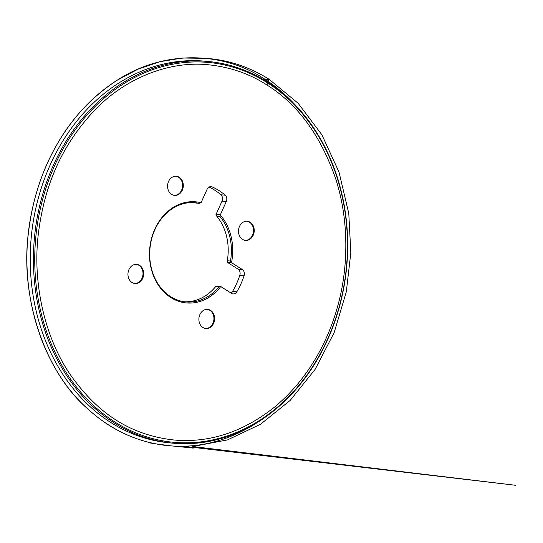 <?xml version="1.0" encoding="UTF-8"?>
<svg xmlns="http://www.w3.org/2000/svg" width="543" height="543" viewBox="0 0 543 543"><rect width="100%" height="100%" fill="white"/><g stroke="black" fill="none" stroke-linecap="round" stroke-linejoin="round"><path stroke-width="0.81" d="M231.515 262.663A50.777 41.539 95.3 0 0 220.288 214.933L220.01 216.535A49.834 40.773 -84.7 0 1 230.483 261.054L231.515 262.663A1.554 1.276 95.3 0 0 231.651 262.758L242.293 269.511A4.982 4.079 95.3 0 1 244.106 275.593A68.506 56.051 -84.7 0 1 236.823 291.795A4.982 4.079 95.3 0 1 233.09 293.926A4.982 4.079 95.3 0 1 231.562 293.396L220.913 286.643A1.554 1.276 95.3 0 0 220.77 286.568L216.365 286.1L215.666 286.602A49.834 40.773 95.3 0 1 184.349 301.765M196.003 203.041L199.206 203.333L201.046 202.729A50.777 41.539 95.3 0 0 154.748 229.322A50.777 41.539 95.3 0 0 170.801 297.537A50.777 41.539 95.3 0 0 220.77 286.568L218.87 286.901A49.834 40.773 -84.7 0 1 185.944 301.949A49.834 40.773 -84.7 0 1 170.638 296.654A49.834 40.773 -84.7 0 1 154.877 229.703A49.834 40.773 -84.7 0 1 195.161 202.709A49.834 40.773 -84.7 0 1 199.206 203.333L196.003 203.041A49.834 40.773 95.3 0 0 193.559 202.6M201.046 202.729A1.554 1.276 95.3 0 0 201.127 202.559L207.073 189.337A4.982 4.079 95.3 0 1 211.098 186.636A4.982 4.079 95.3 0 1 212.137 186.907A68.506 56.051 -84.7 0 1 225.182 195.175A4.982 4.079 95.3 0 1 226.295 201.528L220.356 214.756A1.554 1.276 95.3 0 0 220.288 214.933M169.979 179.156A9.604 7.86 95.3 0 0 167.97 189.229A9.604 7.86 95.3 0 0 174.541 195.385A9.604 7.86 95.3 0 0 183.256 186.548A9.604 7.86 95.3 0 0 176.319 176.265A9.604 7.86 95.3 0 0 169.979 179.156M240.909 224.144A9.604 7.86 95.3 0 0 238.9 234.223A9.604 7.86 95.3 0 0 245.47 240.379A9.604 7.86 95.3 0 0 253.418 234.746A9.604 7.86 95.3 0 0 252.04 223.92A9.604 7.86 95.3 0 0 247.248 221.252A9.604 7.86 95.3 0 0 240.909 224.144M201.304 312.273A9.604 7.86 95.3 0 0 199.295 322.345A9.604 7.86 95.3 0 0 205.865 328.501A9.604 7.86 95.3 0 0 212.204 325.603A9.604 7.86 95.3 0 0 214.214 315.531A9.604 7.86 95.3 0 0 207.643 309.374A9.604 7.86 95.3 0 0 201.304 312.273M130.374 267.278A9.604 7.86 95.3 0 0 130.144 280.84A9.604 7.86 95.3 0 0 134.935 283.507A9.604 7.86 95.3 0 0 143.651 274.677A9.604 7.86 95.3 0 0 136.714 264.387A9.604 7.86 95.3 0 0 130.374 267.278M82.821 119.969A190.722 156.038 95.3 0 0 147.526 437.135A190.722 156.038 95.3 0 0 342.932 200.034A190.722 156.038 95.3 0 0 82.821 119.969M231.651 262.758L227.374 262.364L238.017 269.111A4.982 4.079 -84.7 0 1 239.823 275.199A68.506 56.051 95.3 0 1 232.547 291.401A4.982 4.079 -84.7 0 1 230.965 293.016M227.374 262.364A1.554 1.276 -84.7 0 1 227.239 262.262L227.286 260.755A49.834 40.773 95.3 0 0 216.806 216.236L216.005 214.539A1.554 1.276 -84.7 0 1 216.073 214.363L222.019 201.134A4.982 4.079 -84.7 0 0 220.899 194.781A68.506 56.051 95.3 0 0 209.096 187.064M81.755 119.27A191.659 156.805 -84.7 0 1 208.288 61.495A191.659 156.805 -84.7 0 1 339.423 184.355A191.659 156.805 -84.7 0 1 299.363 385.387A191.659 156.805 -84.7 0 1 172.83 443.163A191.659 156.805 -84.7 0 1 41.696 320.302A191.659 156.805 -84.7 0 1 81.755 119.27M208.288 61.495L205.078 61.196A191.659 156.805 95.3 0 0 31.216 237.529A191.659 156.805 95.3 0 0 169.62 442.864L172.83 443.163M134.596 283.466A9.604 7.86 95.3 0 0 140.596 280.548A9.604 7.86 95.3 0 0 142.653 270.672A9.604 7.86 95.3 0 0 136.374 264.36M205.525 328.461A9.604 7.86 95.3 0 0 211.519 325.542A9.604 7.86 95.3 0 0 213.582 315.666A9.604 7.86 95.3 0 0 207.297 309.354M245.131 240.332A9.604 7.86 95.3 0 0 251.124 237.42A9.604 7.86 95.3 0 0 251.355 223.859A9.604 7.86 95.3 0 0 246.902 221.232M175.973 176.237A9.604 7.86 -84.7 0 1 182.258 182.55A9.604 7.86 -84.7 0 1 180.195 192.426A9.604 7.86 -84.7 0 1 174.201 195.344M266.572 416.271C233.761 439.973 199.661 449.631 164.278 445.233C135.139 441.357 109.313 428.956 86.799 408.031C44.669 371.249 19.609 296.682 28.541 232.051C32.329 200.93 41.159 172.905 55.019 147.974C70.142 120.071 90.885 97.475 117.247 80.181C166.443 48.279 225.44 52.841 264.285 78.905L269.138 79.332L266.932 85C249.848 73.862 230.476 67.135 208.824 64.814C170.163 60.599 126.159 77.425 95.018 109.856C62.092 144.574 44.628 184.6 38.478 232.818C32.227 281.396 44.173 337.054 70.685 375.179C99.03 415.375 132.499 435.364 173.97 440C209.632 443.142 243.318 432.031 275.029 406.687C306.456 380.534 327.273 343.909 337.481 306.883C348.504 268.493 349.312 220.553 335.635 178.613C320.492 135.248 297.591 104.039 266.932 85L268.242 79.23L263.728 79.76L264.285 78.905C275.22 85.767 285.618 94.536 295.473 105.199M218.87 286.901L215.666 286.602M232.547 291.401L236.823 291.795M244.106 275.593L239.823 275.199M238.017 269.111L242.293 269.511M227.286 260.755L230.483 261.054M220.01 216.535L216.806 216.236M216.073 214.363L220.356 214.756M226.295 201.528L222.019 201.134M220.899 194.781L225.182 195.175M212.137 186.907L210.032 186.711M183.405 446.224L515.85 485.327L192.745 446.529L227.497 439.905L260.497 424.28L290.166 400.415L315.083 369.444L334.169 332.587L346.312 291.835L350.826 252.624L348.776 213.406L339.008 172.077L321.863 134.759L298.182 103.319L269.138 79.332C249.522 66.952 228.501 59.954 206.069 58.352L182.339 58.02L159.961 61.692L138.119 69.131L117.247 80.181C95.609 93.953 77.235 112.55 62.126 135.994C47.221 159.384 36.958 185.333 31.338 213.833C16.629 285.856 39.157 364.808 86.799 408.031C105.532 425.345 126.573 436.877 149.902 442.626C147.438 442.755 154.124 443.488 155.373 443.807L171.941 445.966M147.954 442.111L150.044 442.633M178.885 446.244L193.26 448.111L173.163 446.047"/></g></svg>
